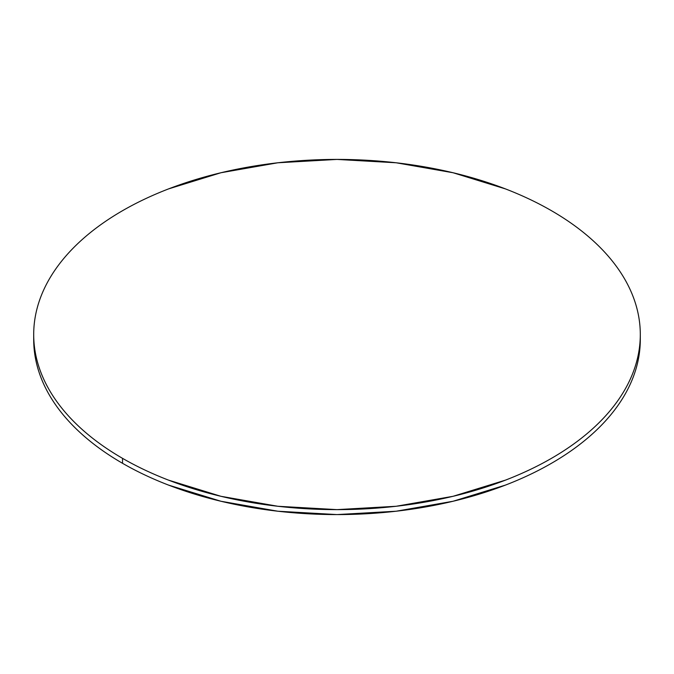 <?xml version="1.0" encoding="UTF-8"?>
<svg xmlns="http://www.w3.org/2000/svg" width="674" height="674" viewBox="0 0 674 674"><rect width="100%" height="100%" fill="white"/><g stroke="black" fill="none" stroke-linecap="round" stroke-linejoin="round"><path stroke-width="1.01" d="M33.734 337.008A303.3 175.105 0 0 0 33.7 339.477A303.3 175.105 0 0 0 122.533 463.299A303.3 175.105 0 0 0 453.071 501.254A303.3 175.105 0 0 0 640.3 339.477L640.3 334.523A303.3 175.105 180 0 1 453.071 496.3A303.3 175.105 180 0 1 122.533 458.345L122.533 463.299L122.533 458.345A303.3 175.105 180 0 1 33.7 334.523A303.3 175.105 180 0 1 220.929 172.746A303.3 175.105 180 0 1 551.467 210.701A303.3 175.105 180 0 1 640.3 334.523C640.3 323.023 638.354 311.641 634.47 300.36C630.586 289.087 624.832 278.135 617.216 267.511C609.591 256.887 600.248 246.802 589.186 237.24C578.124 227.677 565.545 218.831 551.467 210.701C537.38 202.571 522.064 195.317 505.508 188.922L453.071 172.746L396.169 162.779L337 159.418L277.831 162.779L220.929 172.746L168.492 188.922C151.936 195.317 136.62 202.571 122.533 210.701C108.455 218.831 95.877 227.677 84.814 237.24C73.752 246.802 64.409 256.887 56.785 267.511C49.168 278.135 43.414 289.087 39.53 300.36C35.646 311.641 33.7 323.023 33.7 334.523C33.7 346.023 35.646 357.405 39.53 368.686C43.414 379.959 49.168 390.912 56.785 401.536C64.409 412.159 73.752 422.253 84.814 431.807C95.877 441.369 108.455 450.215 122.533 458.345C136.62 466.475 151.936 473.729 168.492 480.124L220.929 496.3L277.831 506.267L337 509.628L396.169 506.267L453.071 496.3L505.508 480.124C522.064 473.729 537.38 466.475 551.467 458.345C565.545 450.215 578.124 441.369 589.186 431.807C600.248 422.253 609.591 412.159 617.216 401.536C624.832 390.912 630.586 379.959 634.47 368.686C638.354 357.405 640.3 346.023 640.3 334.523M33.7 334.523L33.7 339.477C33.7 350.977 35.646 362.359 39.53 373.64C43.414 384.913 49.168 395.865 56.785 406.489C64.409 417.113 73.752 427.198 84.814 436.76C95.877 446.323 108.455 455.169 122.533 463.299C136.62 471.429 151.936 478.683 168.492 485.078L220.929 501.254L277.831 511.221L337 514.582L396.169 511.221L453.071 501.254L505.508 485.078C522.064 478.683 537.38 471.429 551.467 463.299C565.545 455.169 578.124 446.323 589.186 436.76C600.248 427.198 609.591 417.113 617.216 406.489C624.832 395.865 630.586 384.913 634.47 373.64C638.354 362.359 640.3 350.977 640.3 339.477"/></g></svg>
